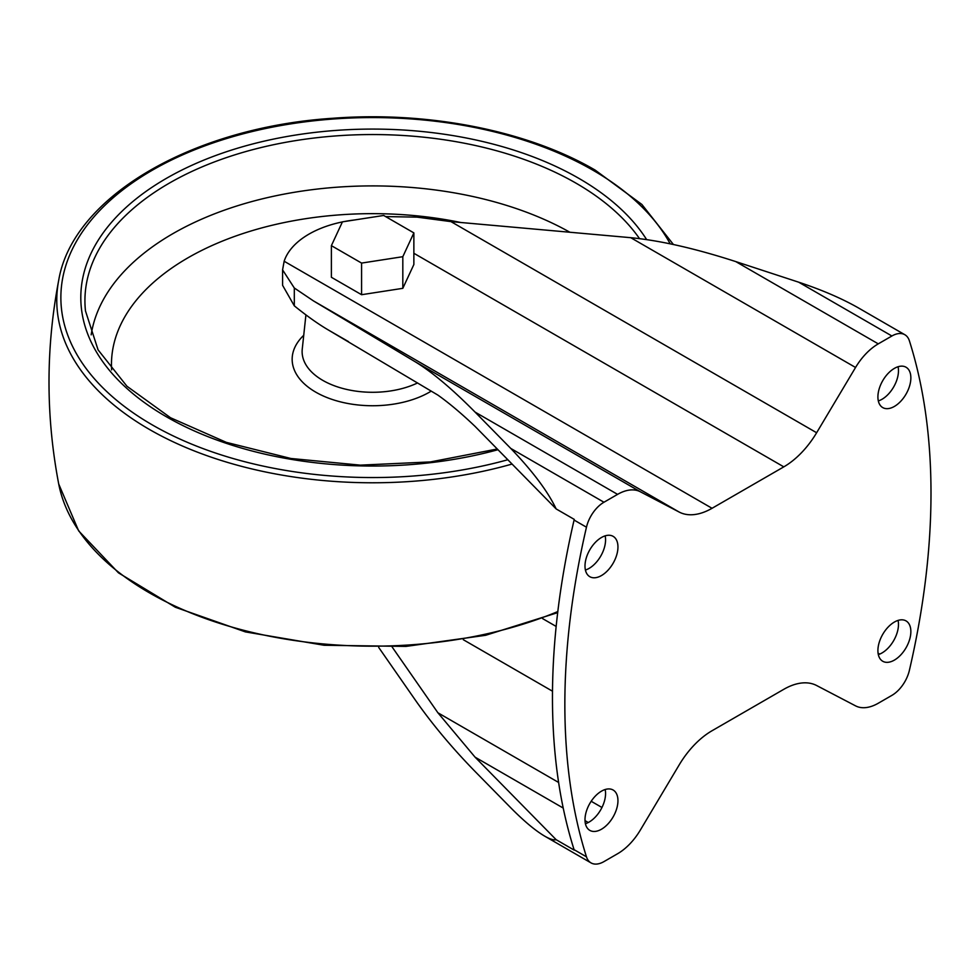 <?xml version="1.0" encoding="UTF-8"?>
<svg xmlns="http://www.w3.org/2000/svg" width="980" height="980" viewBox="0 0 980 980"><rect width="100%" height="100%" fill="white"/><g stroke="black" fill="none" stroke-linecap="round" stroke-linejoin="round"><path stroke-width="1.47" d="M712.043 730.737L783.804 689.308A67.314 38.869 120 0 1 816.634 685.522L855.552 705.857A46.599 26.901 120 0 0 878.276 703.236L891.898 695.371A25.884 14.945 120 0 0 909.379 670.394A681.553 393.495 120 0 0 909.379 340.783A25.884 14.945 120 0 0 904.834 334.719A25.884 14.945 120 0 0 891.898 335.993L878.276 343.858A46.599 26.901 120 0 0 855.552 367.476L816.634 432.744A67.314 38.869 120 0 1 783.804 466.86L712.043 508.289A67.314 38.869 120 0 1 679.214 512.075L640.308 491.752A46.599 26.901 120 0 0 617.584 494.373L603.962 502.238A25.884 14.945 120 0 0 586.469 527.203A681.553 393.495 120 0 0 586.469 856.826A25.884 14.945 120 0 0 591.014 862.89A25.884 14.945 120 0 0 603.962 861.604L617.584 853.739A46.599 26.901 120 0 0 640.308 830.121L679.214 764.853A67.314 38.869 120 0 1 712.043 730.737M878.08 653.256L879.77 654.064M385.618 216.592L417.051 217.131L450.947 221.615L630.74 237.687C660.385 240.553 695.396 248.516 735.76 261.587L798.688 282.191C821.902 289.884 841.832 298.471 858.505 307.965L904.834 334.719M378.684 647.4L415.508 700.333C432.315 724.293 452.172 748.01 475.067 771.468L510.764 807.789C523.92 821.093 535.227 830.55 544.684 836.136C549.903 839.137 553.725 840.326 556.162 839.701L574.255 850.15A25.884 14.945 120 0 1 574.084 849.672A681.553 393.495 120 0 1 574.084 520.062A25.884 14.945 120 0 1 574.255 519.388L556.162 508.939C547.906 491.531 532.765 471.356 510.764 448.424L603.962 502.238M331.387 245.649L331.387 277.279L361.583 294.711L402.817 288.328L413.866 264.514L413.866 232.897L383.682 215.465L342.437 221.847L331.387 245.649L361.583 263.081L402.817 256.699L413.866 232.897M354.638 219.961A90.05 51.989 0 0 0 344.09 221.59M342.4 221.921A90.05 51.989 0 0 0 284.151 261.243L282.583 269.88L294.306 287.998L313.526 300.946L415.508 361.963L640.308 491.752M510.764 448.424L475.067 412.09C452.172 388.938 432.315 372.229 415.508 361.963M294.306 287.998L294.306 305.834C307.242 316.283 318.806 324.454 328.962 330.346L437.889 395.099C449.122 403.074 461.519 413.511 475.067 426.398L556.162 508.939M294.306 305.834L282.583 285.303L282.583 269.88M588.27 822.514L585.011 820.64M563.231 808.059L475.067 757.16L556.162 839.701M558.625 782.469L437.889 712.766L475.067 757.16M601.953 807.483L591.185 801.273M552.5 691.206L463.307 639.707M392.196 647.082L437.889 712.766M556.162 626.441L542.601 618.613M877.909 396.925A23.3 13.451 120 0 0 882.735 407.582A23.3 13.451 120 0 0 906.035 394.132A23.3 13.451 120 0 0 906.035 367.231A23.3 13.451 120 0 0 894.385 368.382A23.3 13.451 120 0 0 877.909 396.925M877.909 650.598A23.3 13.451 120 0 0 882.735 661.255A23.3 13.451 120 0 0 906.035 647.805A23.3 13.451 120 0 0 906.035 620.904A23.3 13.451 120 0 0 894.385 622.055A23.3 13.451 120 0 0 877.909 650.598M584.999 566.036A23.3 13.451 120 0 0 589.825 576.706A23.3 13.451 120 0 0 613.125 563.243A23.3 13.451 120 0 0 613.125 536.342A23.3 13.451 120 0 0 601.475 537.493A23.3 13.451 120 0 0 584.999 566.036M584.999 819.709A23.3 13.451 120 0 0 589.825 830.379A23.3 13.451 120 0 0 613.125 816.916A23.3 13.451 120 0 0 613.125 790.015A23.3 13.451 120 0 0 601.475 791.166A23.3 13.451 120 0 0 584.999 819.709M878.325 400.93A23.3 13.451 120 0 0 898.06 366.74M878.325 654.603A23.3 13.451 120 0 0 898.06 620.413M585.403 570.042A23.3 13.451 120 0 0 605.15 535.852M585.403 823.715A23.3 13.451 120 0 0 605.15 789.525M361.583 294.711L361.583 263.081M402.817 288.328L402.817 256.699M798.688 282.191L891.898 335.993M574.084 520.062L586.469 527.203M574.084 849.672L586.469 856.826M735.76 261.587L878.276 343.858M630.74 237.687L855.552 367.476M450.947 221.615L816.634 432.744M284.151 261.243L712.043 508.289M413.866 253.281L783.804 466.86M313.526 300.946L679.214 512.075M475.067 412.09L617.584 494.373M417.566 382.947A70.511 40.707 180 0 1 340.648 387.86A70.511 40.707 180 0 1 302.257 349.052L305.919 314.886M431.237 391.118A80.47 46.452 180 0 1 324 396.3A80.47 46.452 180 0 1 303.727 335.295M111.634 369.889A261.158 150.785 180 0 1 460.612 222.472M91.177 334.854A282.522 163.109 180 0 1 274.314 196.098A282.522 163.109 180 0 1 569.895 232.248M497.277 448.999L430.551 461.911L360.346 465.145L290.889 458.481L226.331 442.36L170.557 417.762L126.947 386.243L98.074 349.872L85.481 310.93A287.704 166.098 180 0 1 254.359 149.242A287.704 166.098 180 0 1 576.069 183.199A287.704 166.098 180 0 1 639.524 238.63M497.975 449.71A291.832 168.487 180 0 1 125.036 386.745A291.832 168.487 180 0 1 191.051 165.669A291.832 168.487 180 0 1 578.984 178.434A291.832 168.487 180 0 1 646.641 239.598M507.836 459.743A311.75 179.989 180 0 1 108.633 393.311A311.75 179.989 180 0 1 178.274 156.837A311.75 179.989 180 0 1 593.072 170.287A311.75 179.989 180 0 1 670.161 243.812M512.062 464.055A315.854 182.354 180 0 1 191.112 449.661A315.854 182.354 180 0 1 58.714 280.256L58.714 280.256C45.766 348.17 45.766 416.084 58.714 483.998A315.854 182.354 180 0 0 557.828 611.545M544.684 836.136L591.014 862.89M348.464 341.604L328.962 330.346M673.407 244.498L641.876 204.453L595.142 170.091C527.62 130.646 428.187 111.01 333.323 118.237C192.619 127.18 72.642 196.821 58.714 280.256M557.694 612.647L485.627 635.297L405.965 646.408L324.062 645.257L245.404 631.904L175.31 607.233L118.458 572.835L78.657 530.878L58.714 483.998"/></g></svg>
